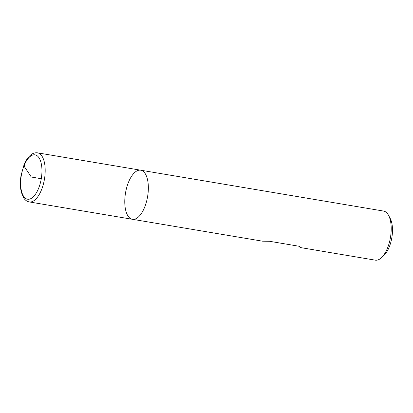 <?xml version="1.0" encoding="UTF-8"?>
<svg xmlns="http://www.w3.org/2000/svg" width="413" height="413" viewBox="0 0 413 413"><rect width="100%" height="100%" fill="white"/><g stroke="black" fill="none" stroke-linecap="round" stroke-linejoin="round"><path stroke-width="0.62" d="M375.298 260.159A24.894 11.187 -80.4 0 0 381.405 257.764A24.894 11.187 -80.4 0 0 388.545 215.328A24.894 11.187 -80.4 0 0 383.558 211.064L140.694 170.197A24.894 11.187 -80.4 0 0 128.402 182.469A24.894 11.187 -80.4 0 0 132.434 219.298A24.894 11.187 -80.4 0 0 147.596 196.603A24.894 11.187 -80.4 0 0 140.694 170.197A24.894 11.187 99.6 0 1 144.726 207.027A24.894 11.187 99.6 0 1 132.434 219.298L262.58 241.192L269.524 241.285L299.915 246.401L300.137 247.511L375.298 260.159M299.017 246.251L300.137 247.511M388.545 215.328L390.161 218.348A21.76 9.778 99.6 0 1 383.92 255.435L381.405 257.764M44.428 179.247L31.295 177.032L23.918 165.933L25.239 165.107M29.271 201.936C26.891 201.42 25.038 200.088 23.701 197.946L21.368 192.391C20.154 187.43 20.041 181.813 21.037 175.546L24.006 164.906C25.911 160.296 28.254 156.904 31.037 154.73C32.932 153.197 35.095 152.567 37.531 152.841A24.894 11.187 99.6 0 1 41.563 189.67A24.894 11.187 99.6 0 1 29.271 201.936L132.434 219.298M38.672 188.137A22.503 10.113 -80.4 0 0 34.253 154.782A22.503 10.113 -80.4 0 0 20.96 188.189A22.503 10.113 -80.4 0 0 38.672 188.137M37.531 152.841L140.694 170.197"/></g></svg>

